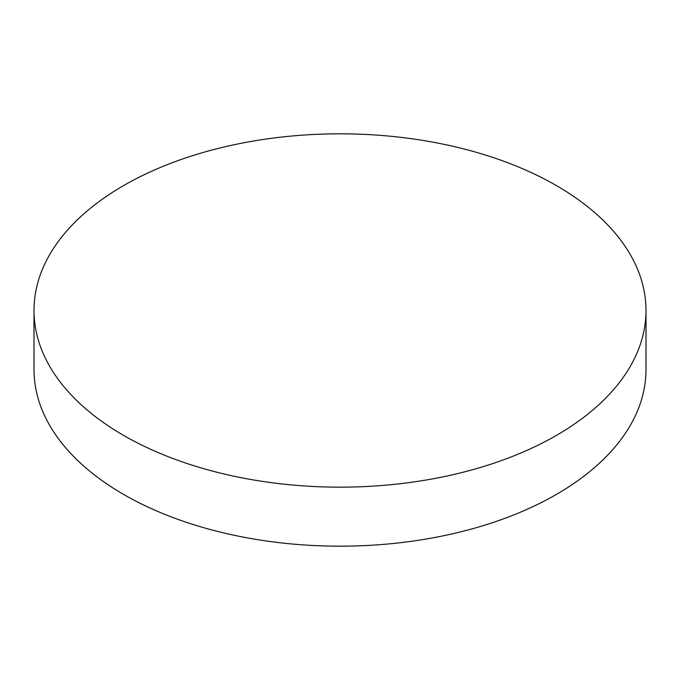 <?xml version="1.0" encoding="UTF-8"?>
<svg xmlns="http://www.w3.org/2000/svg" width="680" height="680" viewBox="0 0 680 680"><rect width="100%" height="100%" fill="white"/><g stroke="black" fill="none" stroke-linecap="round" stroke-linejoin="round"><path stroke-width="1.02" d="M123.624 435.412A306 176.664 0 0 0 457.104 473.713A306 176.664 0 0 0 646 310.488A306 176.664 0 0 0 556.376 185.564A306 176.664 0 0 0 222.895 147.271A306 176.664 0 0 0 34 310.488A306 176.664 0 0 0 123.624 435.412M34 310.488L34 369.512A306 176.664 0 0 0 123.624 494.437A306 176.664 0 0 0 457.104 532.729A306 176.664 0 0 0 646 369.512L646 310.488"/></g></svg>
